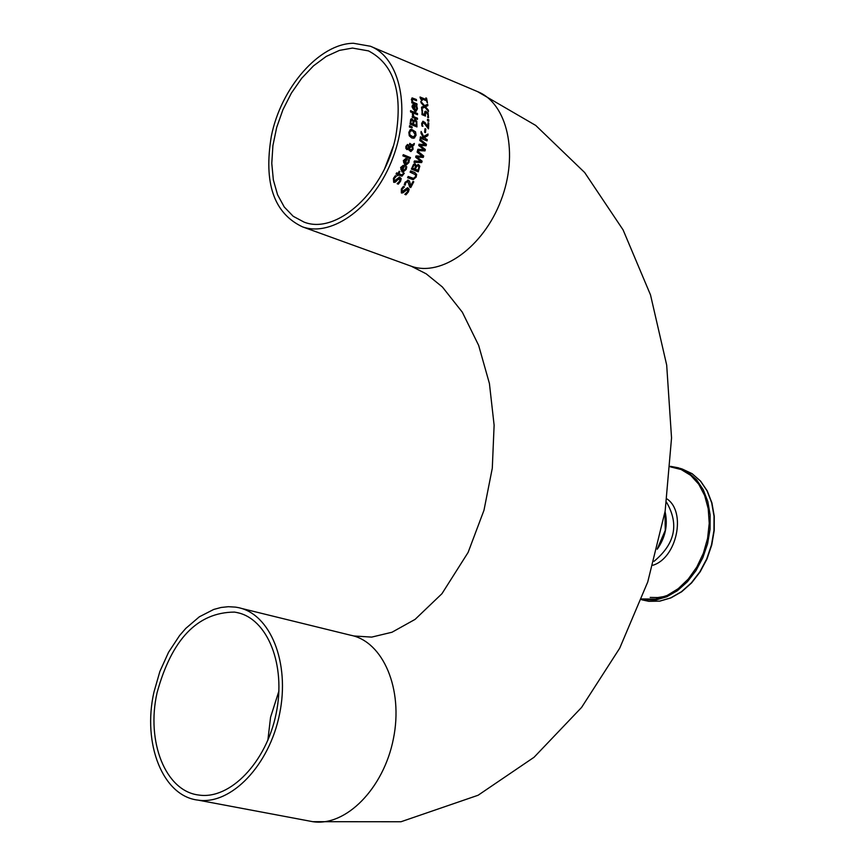 <?xml version="1.0" encoding="UTF-8"?>
<svg xmlns="http://www.w3.org/2000/svg" width="865" height="865" viewBox="0 0 865 865"><rect width="100%" height="100%" fill="white"/><g stroke="black" fill="none" stroke-linecap="round" stroke-linejoin="round"><path stroke-width="1.3" d="M425.904 98.059L427.126 102.6M420.076 97.15L425.915 99.561L425.872 97.918L426.575 98.199L427.451 102.74L426.456 100.762L421.861 98.859L422.163 100.545L421.536 100.286L420.239 97.972L420.044 96.999L426.218 99.561M421.861 98.859L421.839 100.416M405.793 166.513L406.496 166.783L405.934 169.367L402.895 172.092M403.014 165.399L404.355 165.799L402.279 170.697L403.198 170.848M401.998 166.696L400.83 169.454L401.89 170.437L403.49 166.696L402.69 166.577M402.279 166.696L401.111 169.454L401.89 170.437M402.56 170.697L405.447 169.086L405.815 166.415L406.766 166.783L406.215 169.367L403.036 172.103L401.955 171.886L400.614 167.529L403.155 165.399L404.636 165.799L402.279 170.697M399.403 177.033L400.906 178.579L400.257 181.272L398.095 184.072M396.754 180.839L395.283 182.169L393.683 182.288L393.424 178.352L395.327 175.714L396.43 176.146L394.267 178.579L394.31 180.947L399.554 177.033L401.198 178.579L400.549 181.282L398.311 184.159L397.154 183.715L399.695 181.066L399.641 178.514L394.159 182.407M399.111 178.45L396.462 180.839M396.386 176.244L393.975 178.568L394.548 181.012M395.251 175.8L396.148 176.146M408.356 159.679L409.059 159.96L408.626 162.544L405.793 165.269M405.577 158.565L406.907 158.965L405.112 163.863L406.02 164.026M404.647 159.852L403.631 162.62L404.723 163.604L406.107 159.863L405.317 159.744M404.917 159.852L403.901 162.62L404.723 163.604M405.393 163.863L408.139 162.263L408.377 159.582L409.329 159.96L408.907 162.544L405.934 165.269L404.852 165.053L403.328 160.685L405.707 158.554L407.188 158.965L405.112 163.863M404.312 173.26L401.933 176.201L398.268 174.914L397.878 175.725L397.154 175.444L397.543 174.633L396.04 174.049L396.624 172.859L398.116 173.443L399.143 171.248L399.879 171.529L398.851 173.724L402.193 174.946L403.522 172.957L404.312 173.26L401.782 176.19M398.268 174.914L397.641 175.627M396.581 172.957L398.116 173.443M403.49 173.043L404.031 173.26M398.851 173.724L402.052 174.935M399.879 171.529L398.56 173.724M403.231 154.759L410.237 157.527L409.869 158.63M410.507 157.527L410.107 158.717L402.863 155.862L403.263 154.662L410.237 157.527M413.989 145.05L412.692 145.947L413.102 149.267L410.918 151.537L409.134 150.337L408.713 148.856L406.82 149.515L405.89 148.423L405.89 146.369L407.523 144.466L408.788 145.298L409.199 147.061L411.448 145.504L409.469 144.585L409.761 143.341L412.129 145.017L414.357 143.428L413.989 145.05L412.421 145.947L412.843 149.267L410.778 151.537M414.043 143.655L413.719 145.05M408.713 148.856L407.231 149.623M412.129 145.017L409.74 143.439M409.199 147.061L407.393 144.477M409.21 148.38L410.929 150.121L412.443 148.629L412.151 146.336L408.94 148.38L410.799 150.11M412.151 146.336L408.94 148.38M408.399 146.358L407.372 145.753L406.464 146.65L407.112 148.25L408.713 147.526L408.399 146.358M407.242 145.763L406.193 146.65L407.339 148.326M411.416 129.328L415.286 131.848L415.784 135.264L414.335 137.935L413.113 138.303M411.426 130.669L410.41 130.885L409.372 132.68L409.74 135.07L413.146 136.962M415.265 134.94L412.875 130.95L410.67 130.875L409.642 132.68L410.01 135.07L413.286 136.962L415.265 134.94M414.595 137.935L411.729 137.989L409.264 135.783L408.842 132.367L410.226 129.696L411.545 129.317L415.557 131.848L416.054 135.264L414.335 137.935M416.789 121.295L416.952 126.928L410.042 124.127L410.702 119.273L412.032 118.819L413.47 120.754L415.276 119.684L416.789 121.295L416.692 126.831M414.53 119.565L416.519 121.305M411.372 118.71L413.167 120.743M414.14 121.338L413.459 124.333L416.281 125.36L416.227 122.095L415.254 121.014L413.859 121.338L413.459 124.333M414.595 120.895L413.859 121.338M413.73 124.333L416.281 125.36M411.329 120.365L410.67 123.198L412.962 124.019L412.951 121.057L412.086 120.17L411.059 120.365L410.67 123.198M411.621 120.116L411.059 120.365M410.94 123.198L412.962 124.019M409.556 125.76L411.967 126.993L411.87 127.771M412.129 127.847L409.404 127.036L409.567 125.63L412.227 126.993L412.129 127.847M417.503 113.531L417.514 114.721L412.335 112.601L412.324 111.412L417.503 113.531L417.233 114.602M412.324 111.531L417.222 113.531M412.346 113.672L413.524 116.721L417.2 118.213L417.179 119.294M412.291 116.213L413.07 116.418L412.335 114.029L412.994 113.996M413.265 113.985L413.805 116.71L417.481 118.213L417.449 119.402L412.259 117.294L412.291 116.105L413.07 116.418M416.844 106.211L417.449 108.785L415.979 111.466L414.919 111.228L412.021 106.838L412.464 105.043L414.659 105.184L414.94 110.05L415.708 110.223L416.681 108.493L415.892 105.822L416.844 106.211L417.157 108.795L415.827 111.466M413.059 104.762L414.367 105.184L414.659 110.06L415.557 110.223M415.935 105.963L416.552 106.211M413.059 106.038L412.94 108.785L414.27 109.779L414.075 106.06L412.778 106.049L412.94 108.785M413.221 108.774L414.27 109.779M410.551 110.72L411.189 112.212M411.459 110.98L411.47 112.32L410.561 111.953L410.551 110.601L411.178 110.98M416.379 99.507L416.552 100.686L412.627 99.194L412.227 100.156L413.059 102.243L416.93 103.832L417.049 105.011L411.87 102.881L411.751 101.702L412.335 101.94L411.362 99.507L412.162 97.918L416.379 99.507L416.238 100.556M412.021 97.929L416.087 99.507M412.335 101.94L411.772 101.832M412.183 99.226L412.778 102.243L416.638 103.832L416.746 104.892M407.469 187.716L408.896 189.24L408.085 191.922L405.728 194.712M403.306 186.494L404.193 186.84L401.857 189.251L402.29 191.673M407.091 189.121L401.814 193.057M404.496 186.84L402.16 189.262L402.074 191.608L407.62 187.716L409.188 189.24L408.388 191.933L405.945 194.798L404.798 194.355L407.534 191.716L407.62 189.186L402.982 192.819L401.349 192.949L401.317 189.035L403.393 186.418L404.193 186.84M413.773 181.801L410.745 187.586L409.761 187.208L407.837 181.488L405.847 182.666L405.198 185.207L404.214 184.829L405.101 182.256L408.431 180.19L409.567 181.218L410.583 186.094L412.973 181.488L413.773 181.801L410.497 187.489M412.929 181.585L413.492 181.801M410.583 186.094L410.107 182.926M409.567 181.218L409.815 182.926M407.631 180.071L409.286 181.218M407.274 181.412L405.555 182.656L404.95 185.11M410.605 170.989L414.67 172.578L416.379 174.297L415.914 177.055L413.016 179.661M408.118 176.557L413.329 178.374M416.66 174.308L416.195 177.055L413.156 179.671L407.566 177.714L408.161 176.46L413.47 178.374L415.416 176.752L415.622 174.784L410.107 172.157L410.637 170.902L414.94 172.589L416.379 174.297M419.795 166.188L418.271 171.811L411.383 169.108L413.578 164.253L415.211 163.777L416.238 165.68L418.584 164.599L419.795 166.188L418.033 171.713M417.838 164.48L419.525 166.188M414.551 163.669L415.935 165.669M416.8 166.253L415.178 169.248L418 170.254L418.909 166.988L418.152 165.918L416.53 166.253L415.178 169.248M417.492 165.81L416.53 166.253M415.449 169.259L418 170.254M413.967 165.323L412.389 168.167L414.681 168.956L415.557 166.004L414.865 165.129L413.686 165.323L412.389 168.167M414.4 165.074L413.686 165.323M412.67 168.167L414.681 168.956M420.758 161.333L415.643 157.192L416.033 155.916L422.369 156.316L417.114 152.143L417.449 150.91L423.688 156.003L423.288 157.408L417.006 157.062L422.131 161.182L421.677 162.566L413.967 162.263L414.421 160.966L420.758 161.333L414.411 160.987M417.006 157.062L421.861 161.182L421.417 162.555M417.395 151.083L423.418 156.003L423.017 157.398M416.033 155.916L422.369 156.316M426.434 144.347L426.164 145.753L420.055 145.385L425.342 149.526L425.018 150.91L417.536 150.575L417.86 149.277L424.023 149.667L418.746 145.504L419.028 144.239L425.191 144.65L419.774 140.454L420.001 139.222L426.434 144.347L425.894 145.731M419.968 139.416L426.175 144.347M420.055 145.385L425.072 149.526L424.747 150.899M425.191 144.65L419.028 144.25M424.023 149.667L417.86 149.299M421.071 131.902L423.418 136.605L428.024 134.021L427.829 135.632L424.153 137.784L427.267 139.622L427.061 140.865L420.185 138.108L420.39 136.854L423.547 138.13L420.379 136.951M427.732 134.194L427.559 135.643L423.882 137.784L426.996 139.622L426.813 140.768M423.547 138.13L420.941 132.994L421.125 131.469L423.688 136.605M425.818 129.047L425.472 132.605L424.639 132.269L424.985 128.712L425.818 129.047L425.212 132.507M424.975 128.82L425.548 129.058M427.991 122.862L428.24 128.744M422.877 121.241L424.737 122.419L427.515 127.35L427.991 122.743L428.781 123.068L428.499 128.853L423.666 122.668L422.444 123.814L422.617 126.258M423.115 122.592L422.174 123.825L422.315 125.241M422.585 125.241L422.736 126.312M422.899 126.312L421.915 125.976L421.655 123.403L422.996 121.23L424.737 122.419M425.018 122.419L425.872 124.149M426.142 124.149L427.786 127.35M428.824 119.813L428.813 121.305L427.505 120.776L427.515 119.273L428.824 119.813L428.543 121.197M427.515 119.392L428.543 119.813M425.45 111.185L427.797 112.861L428.316 117.618M421.72 109.617L422.434 113.758L424.542 114.504L424.791 111.639L425.58 111.174L428.089 112.861L428.564 117.727L427.591 117.326L428.078 115.088L426.456 112.634L425.212 112.764L425.18 115.953M425.829 112.526L425.212 112.764M425.504 112.753L425.472 116.072L421.936 114.623L422.228 109.823M422.509 109.823L422.434 113.758M422.715 113.748L424.542 114.504M427.883 105.617L425.429 106.763L428.391 110.201L428.51 111.531L424.812 107.152L421.644 108.622L421.525 107.206L423.991 106.081L421.017 102.708L420.833 101.367L424.596 105.681L427.678 104.2L427.883 105.617L425.137 106.763L428.186 111.153M427.397 104.33L427.591 105.617M424.812 107.152L421.633 108.503M424.596 105.681L420.887 101.778M271.351 136.162C263.501 183.077 273.87 213.309 302.469 226.846C332.571 237.626 374.869 206.108 392.851 157.927C411.232 109.909 400.344 58.031 370.458 46.256L353.461 43.272C319.326 43.574 280.93 87.679 271.351 136.162M657.378 548.659L665.271 530.353L664.98 512.091M395.911 135.546C385.595 190.516 336.972 235.334 303.993 222.078L293.192 216.282L284.261 207.016L277.557 194.722L273.351 179.952L271.783 163.344L272.908 145.612L276.67 127.49L282.92 109.736L291.386 93.096L301.712 78.25L313.498 65.848L326.246 56.42L339.415 50.397L352.455 48.072L368.458 50.884C393.726 64.075 402.874 92.296 395.911 135.546M157.062 692.746C171.724 639.213 197.523 612.323 234.469 612.096L236.567 612.463C267.415 618.216 286.315 664.839 276.162 713.463C266.442 762.152 230.122 799.887 198.863 795.043C165.539 791.356 145.98 741.673 157.062 692.746M235.518 607.122L228.36 606.7L221.062 607.479L213.731 609.447L199.318 616.821L185.791 628.39L179.563 635.57L168.545 652.297L159.863 671.478L153.927 692.195C142.228 743.803 162.869 796.287 198.085 800.125C231.031 805.185 269.318 765.395 279.568 714.047C290.262 662.763 270.334 613.642 237.853 607.522L235.518 607.122M409.88 265.728L411.308 266.247C441.561 277.081 483.513 246.958 500.997 200.388C518.892 153.981 507.506 103.443 477.502 91.593L371.15 46.559M657.238 549.232C665.455 537.392 668.061 524.85 665.066 511.604M666.526 502.262C679.285 524.179 675.122 543.869 654.037 561.32M641.473 599.672L648.761 601.316L659.79 601.143L670.948 597.888L681.728 591.714L691.632 582.88L700.185 571.787L706.997 558.963L711.744 544.993L714.209 530.548L714.263 516.297L711.917 502.911L707.3 491.006L700.607 481.113L692.162 473.696L682.366 469.089L692.065 473.652L700.434 481.026L707.083 490.877L711.69 502.77L714.025 516.167L713.96 530.44L711.484 544.918L706.727 558.909L699.904 571.765L691.351 582.869L681.469 591.703L670.721 597.877L659.638 601.121L648.707 601.305L642.371 599.932M641.495 599.64L655.702 600.018L666.807 596.764L677.544 590.579L687.437 581.723L696.001 570.608L702.823 557.741L707.592 543.728L710.068 529.229L710.143 514.935L707.808 501.527L703.213 489.622L696.563 479.761L688.183 472.387L678.484 467.824L670.397 466.322M676.798 591.119L669.251 594.839L663.477 596.634L657.724 597.553L650.188 597.412M670.364 466.851L681.112 469.511L690.735 475.382L698.725 484.184L704.661 495.515L708.23 508.782L709.224 523.336L707.581 538.408L703.386 553.211L696.844 566.986L688.324 579.009L678.246 588.665L667.164 595.466L655.638 599.077L641.754 598.948M652.913 565.256C676.83 558.022 686.561 511.983 667.002 498.932M384.752 168.383L393.207 146.38M267.858 740.299L270.561 717.269L278.919 691.016M308.783 820.939L312.784 821.685C345.816 826.789 383.682 788.491 393.402 738.807C403.555 689.2 383.141 641.419 350.574 635.213L240.989 608.3M302.469 226.846L411.308 266.247L426.164 273.805L442.404 286.996L462.332 312.211L478.648 345.373L489.417 383.498L494.12 425.212L492.293 468.214L483.989 510.231L468.095 552.454L441.939 593.714L415.081 619.383L391.996 632.239L371.69 637.105L353.634 635.959M682.366 469.089L680.031 468.333M368.458 50.884L369.128 51.165M236.567 612.463L239.562 613.188M198.085 800.125L312.784 821.685L401.003 821.75L478.086 795.259L534.062 757.264L581.594 707.419L619.708 648.199L647.744 581.961L665.153 511.064L671.543 437.95L666.688 365.084L650.512 294.922L623.103 229.917L584.675 172.535L535.749 125.447L477.502 91.593"/></g></svg>
